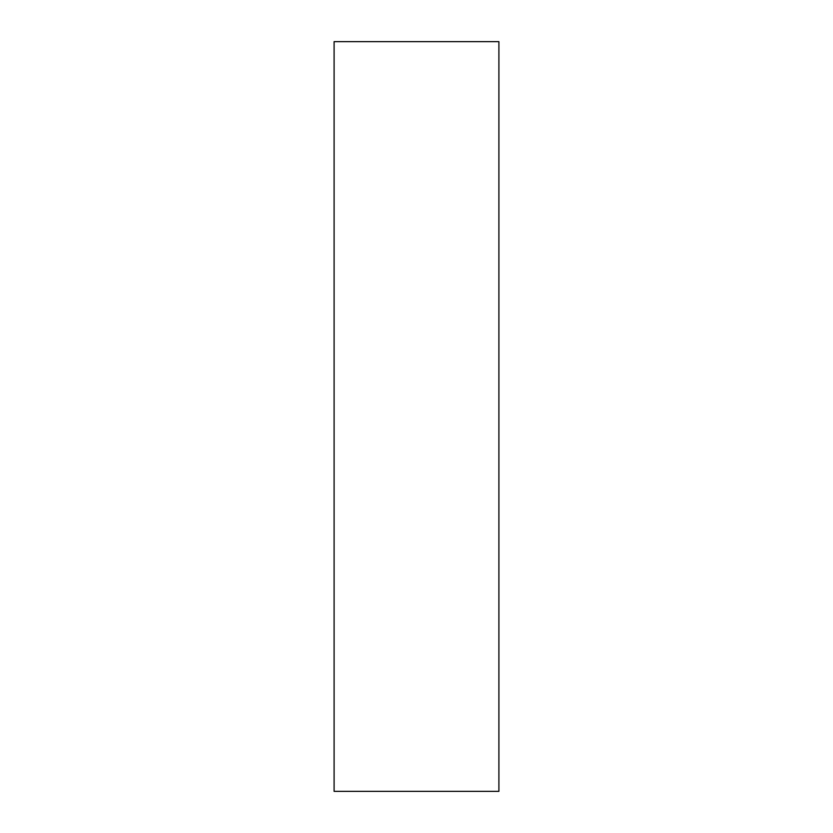 <?xml version="1.0" encoding="UTF-8"?>
<svg xmlns="http://www.w3.org/2000/svg" width="833" height="833" viewBox="0 0 833 833"><rect width="100%" height="100%" fill="white"/><g stroke="black" fill="none" stroke-linecap="round" stroke-linejoin="round"><path stroke-width="1.25" d="M498.905 791.35L334.095 791.35L498.905 791.35L498.905 41.65L334.095 41.65L498.905 41.65L498.905 791.35M334.095 41.65L334.095 791.35L334.095 41.65"/></g></svg>
